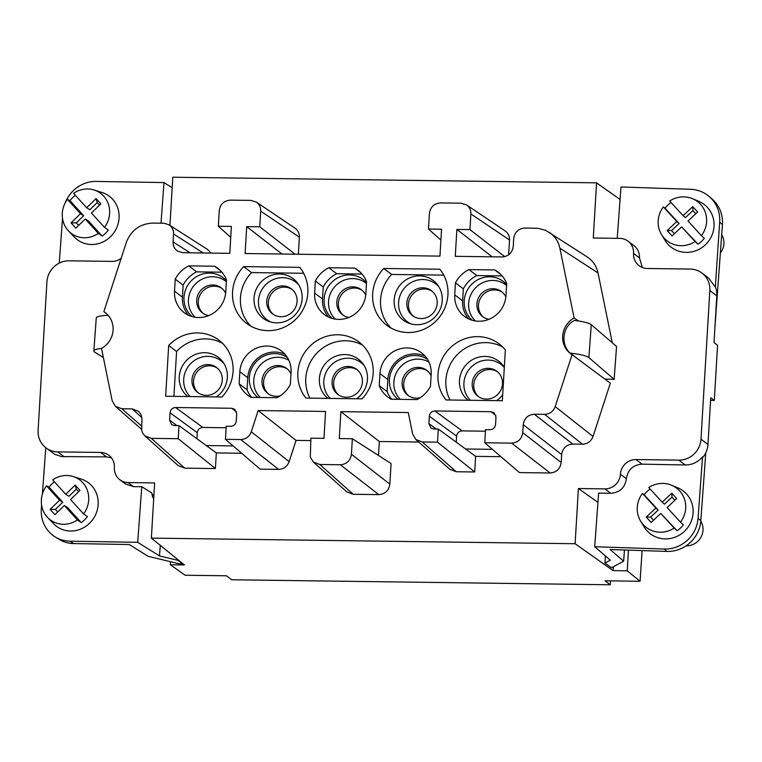 <?xml version="1.0" encoding="UTF-8"?>
<svg xmlns="http://www.w3.org/2000/svg" width="762" height="762" viewBox="0 0 762 762"><rect width="100%" height="100%" fill="white"/><g stroke="black" fill="none" stroke-linecap="round" stroke-linejoin="round"><path stroke-width="1.14" d="M642.08 550.583L640.099 581.273L627.231 570.833L628.459 550.135M418.7 442.027L379.314 441.503L340.881 411.651L408.261 412.547L412.623 433.949L415.823 439.503L422.253 441.95L437.521 442.151L438.302 429.063L433.816 429.006L430.94 428.053L428.911 423.634L429.349 416.204C429.854 412.985 431.702 411.242 434.892 410.966L491.09 411.709L494.09 412.756L495.995 417.081L495.557 424.52C495.052 427.73 493.204 429.473 490.014 429.749L485.537 429.692L484.756 442.779L511.664 443.132C518.046 442.579 521.741 439.083 522.751 432.664L523.227 424.691C524.237 418.271 527.933 414.776 534.314 414.223L544.63 414.357L582.482 444.198L572.738 444.075L534.314 414.223M221.952 396.983L165.659 396.24L168.678 345.491A38.881 37.024 -52.9 0 1 218.856 340.119A38.881 37.024 -52.9 0 1 221.952 396.983M351.425 454.285L352.349 438.741L391.087 463.515L389.858 484.137L351.425 454.285C350.415 460.715 346.72 464.21 340.347 464.763L319.792 464.496L313.306 461.991L310.296 457.038L310.896 438.188L323.964 438.36L325.565 411.451L258.185 410.556L251.289 431.806C249.374 436.712 245.85 439.283 240.725 439.541L278.578 469.382C283.702 469.125 287.217 466.554 289.141 461.648L296.037 440.398L310.753 440.598M620.058 199.463L596.56 182.832L172.803 177.213L169.936 225.409M177.975 559.708L177.946 560.365L182.118 563.747L182.166 563.099L151.362 538.115L154.638 482.918L128.13 482.565A15.126 14.402 127.1 0 1 119.891 479.765A15.126 14.402 127.1 0 1 114.376 467.506A15.126 14.402 127.1 0 0 108.852 455.257A15.126 14.402 127.1 0 0 100.622 452.457L57.75 451.885A21.603 20.564 127.1 0 1 45.987 447.885A21.603 20.564 127.1 0 1 38.1 430.378L46.93 281.769A21.603 20.564 127.1 0 1 69.104 260.823L111.966 261.385A15.126 14.402 127.1 0 0 121.148 258.375M591.283 324.698A23.765 4.077 4.2 0 0 574.491 320.45C562.604 326.146 560.213 344.253 570.186 353.13A23.765 4.077 4.2 0 1 588.883 357.597L614.143 379.324L616.553 346.434L591.283 324.698L588.883 357.597M211.017 253.079L207.721 249.574L168.993 224.8L164.097 223.247L152.733 223.095C139.932 223.742 131.121 230.181 126.321 242.43L103.851 311.677A21.603 20.564 -52.9 0 1 105.204 312.611A21.603 20.564 -52.9 0 1 101.508 348.386L112.185 400.755L115.386 406.308L141.503 429.187M710.594 400.383L714.299 400.431L717.585 345.234L714.023 342.548L716.804 295.837A21.603 20.564 127.1 0 0 715.356 286.798L719.671 222.161A32.404 31.099 -49.3 0 0 709.231 196.548A32.404 31.099 -49.3 0 0 690.429 189.281L620.973 186.985L617.22 238.344M597.941 502.368L578.396 488.537L604.904 488.88A15.126 14.402 -52.9 0 0 620.43 474.221L626.393 478.727C627.821 469.735 633.032 464.877 642.033 464.153L685.238 464.972C692.144 464.934 697.916 462.239 702.535 456.895L702.907 457.286A21.603 20.564 127.1 0 0 707.974 444.446L710.746 397.745L714.299 400.431M596.56 182.832L593.284 238.03L619.792 238.382A15.126 14.402 127.1 0 1 628.031 241.173A15.126 14.402 127.1 0 1 633.546 253.432A15.126 14.402 127.1 0 0 639.07 265.69A15.126 14.402 127.1 0 0 647.3 268.491L690.172 269.053A21.603 20.564 127.1 0 1 701.935 273.053A21.603 20.564 127.1 0 1 709.822 290.56L700.992 439.169A21.603 20.564 127.1 0 1 678.818 460.124L635.946 459.553L642.033 464.153M45.777 447.732L42.396 494.043M41.596 504.968L41.319 508.816A32.404 30.347 -58 0 0 55.016 536.829A32.404 30.347 -58 0 0 69.847 541.172L137.712 542.325L141.77 486.699L151.857 492.966A8.096 2.477 -89 0 0 153.667 498.462L153.714 498.491M160.277 545.344L159.506 555.917L137.712 542.325M440.903 240.106L428.482 229.038L429.416 213.389C430.425 206.969 434.121 203.473 440.503 202.921L461.048 203.187L466.496 204.883C469.516 207.064 470.983 210.093 470.868 213.941L469.944 229.591L504.777 256.651M101.536 348.491A23.765 4.077 -175.8 0 0 93.85 350.911A23.765 4.077 -175.8 0 0 94.926 352.263L103.375 357.521M108.147 315.363A23.765 4.077 -175.8 0 0 96.26 318.011L93.85 350.911M626.393 478.727C624.973 487.718 619.754 492.585 610.762 493.309L598.618 493.081L594.703 546.735L610.324 560.175L604.98 563.08L605.447 555.974M361.998 274.044L336.728 273.71A29.166 27.765 -52.9 0 0 323.24 286.979L322.526 299.018A26.46 25.194 -52.9 0 0 328.546 317.068M314.63 293.046A26.46 25.194 -52.9 0 0 324.288 314.496A26.46 25.194 -52.9 0 0 350.701 316.611A26.46 25.194 -52.9 0 0 365.855 293.722L366.579 281.683A29.166 27.765 -52.9 0 0 357.826 270.119A29.166 27.765 -52.9 0 0 354.692 268.081L328.822 267.738A29.166 27.765 -52.9 0 0 315.344 280.997L314.63 293.046L322.526 299.018M604.828 379.076L614.143 379.324M555.193 406.622L593.046 436.464L610.343 383.153L572.052 354.692L555.193 406.622C553.279 411.528 549.754 414.099 544.63 414.357M593.046 436.464C591.122 441.369 587.607 443.941 582.482 444.198M484.756 442.779L519.436 472.583L550.097 472.983C556.479 472.43 560.175 468.935 561.184 462.515L561.661 454.543C562.67 448.123 566.366 444.627 572.738 444.075M500.958 456.695L475.631 456.362L474.707 471.983L456.267 471.745L422.253 441.95M415.823 439.503L449.837 469.297L456.267 471.745M379.314 441.503L378.485 455.447M313.306 461.991L346.739 491.776L353.225 494.281L378.771 494.614C385.153 494.062 388.849 490.566 389.858 484.137M278.578 469.382L260.137 469.144L225.457 439.341L226.228 426.253L230.715 426.31C233.896 426.034 235.744 424.291 236.258 421.081L236.696 413.642L234.791 409.318L231.781 408.27L236.534 411.985M241.659 453.257L216.332 452.923L215.398 468.544L178.222 438.712L151.305 438.36L144.818 435.854L142.789 433.33L141.656 430.254L141.951 418.3L140.96 414.49L138.627 411.385L132.131 408.889L141.884 417.566M144.818 435.854L178.251 465.639L184.737 468.144L215.398 468.544M298.352 254.241L299.371 237.201C299.476 233.343 298.018 230.324 294.989 228.133L256.337 202.092C259.356 204.283 260.823 207.302 260.709 211.16L259.785 226.8L295.056 254.194M508.645 254.851L509.53 239.982C509.635 236.134 508.178 233.115 505.149 230.924L466.496 204.883M492.147 256.813L456.876 229.419L455.276 256.318L502.168 256.946C508.54 256.384 512.235 252.898 513.255 246.469L513.721 238.506C514.741 232.077 518.436 228.59 524.808 228.029L537.82 228.286L545.563 230.276L587.226 256.937C592.922 260.766 596.522 266.1 598.027 272.939L612.257 342.738M578.396 488.537L575.12 543.725L151.362 538.115M620.43 474.221A15.126 14.402 127.1 0 1 635.946 459.553M488.242 368.322A15.659 14.907 127.1 0 1 488.252 368.322A15.659 14.907 127.1 0 1 496.786 371.218A15.659 14.907 127.1 0 1 502.501 383.915A15.659 14.907 127.1 0 1 486.423 399.107A15.659 14.907 127.1 0 1 477.898 396.211A15.659 14.907 127.1 0 1 472.183 383.515A15.659 14.907 127.1 0 1 488.242 368.322M478.707 396.773A15.659 14.907 127.1 0 1 474.926 379.609A15.659 14.907 127.1 0 1 489.833 369.522A15.659 14.907 127.1 0 1 497.557 371.846M170.536 561.718L170.355 564.775L185.137 575.243L226.428 575.786L231.696 579.768L610.276 584.787L610.505 580.882M226.409 280.845A24.841 23.651 -52.9 0 0 209.493 273.091A24.841 23.651 -52.9 0 0 185.757 289.293A24.841 23.651 -52.9 0 0 192.157 316.601M221.885 272.186L196.615 271.853A29.166 27.765 -52.9 0 0 183.137 285.121L175.231 279.14L174.517 291.189L182.423 297.161A26.46 25.194 -52.9 0 0 188.443 315.211M182.423 297.161L183.137 285.121M220.542 270.729L214.579 266.224A29.166 27.765 -52.9 0 1 217.722 268.262A29.166 27.765 -52.9 0 1 226.466 279.825L225.752 291.865A26.46 25.194 -52.9 0 1 210.598 314.754A26.46 25.194 -52.9 0 1 184.175 312.639A26.46 25.194 -52.9 0 1 174.517 291.189M258.185 410.556L296.037 440.398M178.222 438.712L178.994 425.625L174.517 425.567L171.641 424.615L169.602 420.195L170.05 412.766C170.555 409.546 172.403 407.803 175.593 407.527L231.781 408.27M152 494.262L153.886 495.595M141.77 486.699L133.569 486.68L125.454 483.965L119.891 479.765M65.151 202.949A32.404 30.347 122 0 1 96.107 181.423L163.982 182.575L172.183 187.69M161.011 223.209L163.982 182.575M428.482 229.038L441.55 229.21L439.95 256.118L245.116 253.536L246.717 226.628L259.785 226.8M428.968 362.14A23.66 22.527 -52.9 0 0 418.147 359.14A23.66 22.527 -52.9 0 0 393.859 382.086A23.66 22.527 -52.9 0 0 400.298 399.355M427.511 359.416A24.841 23.651 -52.9 0 0 414.919 355.483A24.841 23.651 -52.9 0 0 391.087 371.942A24.841 23.651 -52.9 0 0 397.983 399.317M492.404 449.351L465.553 448.989L438.302 429.063M475.631 456.362L465.553 448.989M182.166 563.099L184.452 564.956L170.355 564.775M485.442 431.197L462.143 430.892C458.953 431.168 457.105 432.911 456.6 436.121L456.238 442.179M504.206 367.332A23.66 22.527 -52.9 0 0 488.194 360.064A23.66 22.527 -52.9 0 0 463.915 383.019A23.66 22.527 -52.9 0 0 470.345 400.279M55.016 536.829L58.874 539.229A32.404 30.347 -58 0 0 73.695 543.573L129.226 544.516L148.123 556.308L179.908 563.975L182.118 563.747M233.105 445.913L206.245 445.551L216.332 452.923M168.993 224.8C172.136 226.971 173.66 230.038 173.555 233.991L173.088 241.954C172.984 245.907 174.508 248.974 177.651 251.146L182.909 252.708L229.791 253.336L231.391 226.428L218.323 226.247L219.256 210.607C220.266 204.178 223.961 200.692 230.343 200.13L250.888 200.406L256.337 202.092M468.925 269.596L494.795 269.938A29.166 27.765 -52.9 0 1 497.938 271.977A29.166 27.765 -52.9 0 1 506.682 283.54L505.968 295.58A26.46 25.194 -52.9 0 1 490.804 318.468A26.46 25.194 -52.9 0 1 464.391 316.354A26.46 25.194 -52.9 0 1 454.733 294.904L455.447 282.864A29.166 27.765 -52.9 0 1 468.925 269.596L476.831 275.568A29.166 27.765 -52.9 0 0 463.353 288.836L462.639 300.876A26.46 25.194 -52.9 0 0 468.649 318.926M505.349 349.948A38.881 37.024 -52.9 0 0 499.072 343.833A38.881 37.024 -52.9 0 0 448.98 349.11A38.881 37.024 -52.9 0 0 446.046 399.955L502.339 400.707L505.349 349.948M383.753 268.472A38.881 37.024 -52.9 0 0 386.848 325.326A38.881 37.024 -52.9 0 0 436.94 320.059A38.881 37.024 -52.9 0 0 439.865 269.215L383.753 268.472L391.658 274.444A38.881 37.024 -52.9 0 0 391.011 328.041M362.055 398.84A38.881 37.024 -52.9 0 0 358.959 341.976A38.881 37.024 -52.9 0 0 308.867 347.253A38.881 37.024 -52.9 0 0 305.943 398.097L362.055 398.84M243.65 266.605A38.881 37.024 -52.9 0 0 246.745 323.469A38.881 37.024 -52.9 0 0 296.837 318.202A38.881 37.024 -52.9 0 0 299.761 267.357L243.65 266.605L251.546 272.586L303.657 273.272M276.882 397.716A29.166 27.765 -52.9 0 0 290.36 384.448L291.074 372.408A26.46 25.194 -52.9 0 0 281.416 350.958A26.46 25.194 -52.9 0 0 255.003 348.844A26.46 25.194 -52.9 0 0 239.84 371.723L247.745 377.704L247.031 389.744L239.125 383.772A29.166 27.765 -52.9 0 0 247.869 395.326A29.166 27.765 -52.9 0 0 251.012 397.373L276.882 397.716M239.125 383.772L239.84 371.723M387.848 379.562L387.134 391.601L379.238 385.629L379.952 373.59L387.848 379.562A26.46 25.194 -52.9 0 1 425.167 356.216M379.238 385.629A29.166 27.765 -52.9 0 0 387.982 397.183A29.166 27.765 -52.9 0 0 391.116 399.231L416.985 399.574A29.166 27.765 -52.9 0 0 430.463 386.305L431.187 374.266A26.46 25.194 -52.9 0 0 421.529 352.816A26.46 25.194 -52.9 0 0 395.107 350.701A26.46 25.194 -52.9 0 0 379.952 373.59M196.615 271.853L188.719 265.881A29.166 27.765 -52.9 0 0 175.231 279.14M188.719 265.881L214.579 266.224M578.568 321.002L574.1 317.983A21.603 20.564 -52.9 0 0 570.557 353.663A21.603 20.564 -52.9 0 0 572.052 354.692M574.1 317.983L559.88 248.174C558.375 241.335 554.774 236.001 549.078 232.172M456.876 229.419L469.944 229.591M132.131 408.889L121.815 408.746L115.386 406.308M225.457 439.341L240.725 439.541M352.349 438.741L339.281 438.56L340.881 411.651M268.548 393.992A15.659 14.907 127.1 0 1 264.766 376.819A15.659 14.907 127.1 0 1 279.673 366.732A15.659 14.907 127.1 0 1 287.398 369.056M506.568 285.436A23.66 22.527 -52.9 0 0 492.928 280.454L492.928 280.454A23.66 22.527 -52.9 0 0 468.64 303.409A23.66 22.527 -52.9 0 0 475.383 320.973M506.625 284.559A24.841 23.651 -52.9 0 0 489.709 276.806A24.841 23.651 -52.9 0 0 489.699 276.806A24.841 23.651 -52.9 0 0 465.963 293.008A24.841 23.651 -52.9 0 0 472.373 320.316M642.356 267.529L639.48 257.918C639.642 252.832 637.784 248.736 633.908 245.621L628.031 241.173M159.506 555.917L177.946 560.365M488.966 319.307A15.659 14.907 127.1 0 1 482.622 316.601A15.659 14.907 127.1 0 1 476.907 303.905A15.659 14.907 127.1 0 1 492.985 288.712A15.659 14.907 127.1 0 1 501.51 291.608A15.659 14.907 127.1 0 1 505.844 296.97M483.432 317.163A15.659 14.907 127.1 0 1 485.899 292.446A15.659 14.907 127.1 0 1 494.567 289.912A15.659 14.907 127.1 0 1 502.282 292.237M208.75 315.592A15.659 14.907 127.1 0 1 202.416 312.877A15.659 14.907 127.1 0 1 196.691 300.19A15.659 14.907 127.1 0 1 212.769 284.998A15.659 14.907 127.1 0 1 221.304 287.893A15.659 14.907 127.1 0 1 223.466 289.922A15.659 14.907 127.1 0 1 225.638 293.256M203.225 313.449A15.659 14.907 127.1 0 1 199.444 296.285A15.659 14.907 127.1 0 1 214.351 286.188A15.659 14.907 127.1 0 1 222.075 288.522M640.099 581.273L605.009 580.806L610.276 584.787M627.231 570.833L613.134 570.643L613.362 566.776M575.12 543.725L613.134 570.643M218.723 369.522A15.659 14.907 127.1 0 1 222.285 380.2A15.659 14.907 127.1 0 1 206.216 395.392A15.659 14.907 127.1 0 1 197.682 392.487A15.659 14.907 127.1 0 1 191.967 379.8A15.659 14.907 127.1 0 1 208.045 364.607A15.659 14.907 127.1 0 1 216.57 367.503A15.659 14.907 127.1 0 1 218.723 369.522M223.99 363.617A23.66 22.527 -52.9 0 0 218.789 359.34A23.66 22.527 -52.9 0 0 207.988 356.349A23.66 22.527 -52.9 0 0 183.699 379.305A23.66 22.527 -52.9 0 0 190.138 396.564M421.1 318.564A15.659 14.907 127.1 0 1 412.575 315.668A15.659 14.907 127.1 0 1 406.851 302.971A15.659 14.907 127.1 0 1 422.929 287.788A15.659 14.907 127.1 0 1 431.463 290.684A15.659 14.907 127.1 0 1 437.178 303.381A15.659 14.907 127.1 0 1 421.1 318.564L421.1 318.564M413.385 316.24A15.659 14.907 127.1 0 1 415.842 291.522A15.659 14.907 127.1 0 1 424.51 288.979A15.659 14.907 127.1 0 1 432.235 291.313M280.997 316.706A15.659 14.907 127.1 0 1 272.463 313.811A15.659 14.907 127.1 0 1 266.748 301.114A15.659 14.907 127.1 0 1 282.826 285.931A15.659 14.907 127.1 0 1 291.351 288.827A15.659 14.907 127.1 0 1 297.075 301.523A15.659 14.907 127.1 0 1 280.997 316.706L280.997 316.706M273.272 314.382A15.659 14.907 127.1 0 1 269.491 297.209A15.659 14.907 127.1 0 1 284.407 287.122A15.659 14.907 127.1 0 1 292.122 289.446M106.623 313.801L103.851 311.677M476.831 275.568L502.101 275.901M500.758 274.444L494.795 269.938M59.255 263.119L62.513 218.437M276.644 322.84A24.841 23.651 -52.9 0 0 299.19 309.191A24.841 23.651 -52.9 0 0 297.647 283.254A24.841 23.651 -52.9 0 0 279.54 274.015A24.841 23.651 -52.9 0 0 254.622 294.046A24.841 23.651 -52.9 0 0 268.815 321.383A24.841 23.651 -52.9 0 0 276.644 322.84M251.546 272.586A38.881 37.024 -52.9 0 0 250.898 326.184M719.671 222.161L722.433 224.542A32.404 31.099 -49.3 0 0 711.994 198.93L709.231 196.548M178.994 425.625L206.245 445.551M298.771 284.931A23.66 22.527 -52.9 0 0 282.769 277.673A23.66 22.527 -52.9 0 0 258.48 300.619A23.66 22.527 -52.9 0 0 270.739 322.012M437.521 442.151L474.707 471.983M343.329 315.306A15.659 14.907 127.1 0 1 345.786 290.589A15.659 14.907 127.1 0 1 354.454 288.046A15.659 14.907 127.1 0 1 362.179 290.379M416.747 324.698A24.841 23.651 -52.9 0 0 439.293 311.048A24.841 23.651 -52.9 0 0 437.75 285.112A24.841 23.651 -52.9 0 0 419.652 275.873A24.841 23.651 -52.9 0 0 394.726 295.904A24.841 23.651 -52.9 0 0 408.927 323.24A24.841 23.651 -52.9 0 0 416.747 324.698M391.658 274.444L443.77 275.13M198.491 393.059A15.659 14.907 127.1 0 1 194.71 375.895A15.659 14.907 127.1 0 1 209.626 365.798A15.659 14.907 127.1 0 1 217.341 368.132M226.352 281.721A23.66 22.527 -52.9 0 0 212.712 276.739A23.66 22.527 -52.9 0 0 188.433 299.695A23.66 22.527 -52.9 0 0 195.177 317.249M714.975 286.588L708.431 277.959L701.935 273.053M702.535 456.895L698.059 518.246A32.404 31.099 130.7 0 1 664.159 549.031L594.703 546.735M698.059 518.246L700.821 520.617A32.404 31.099 130.7 0 1 666.921 551.412L610.095 549.526L623.64 561.184L624.459 550.002M722.433 224.542L714.908 327.612M338.604 394.916A15.659 14.907 127.1 0 1 334.813 377.752A15.659 14.907 127.1 0 1 349.729 367.655A15.659 14.907 127.1 0 1 357.445 369.989M408.651 395.849A15.659 14.907 127.1 0 1 404.87 378.676A15.659 14.907 127.1 0 1 419.786 368.589A15.659 14.907 127.1 0 1 427.501 370.923M700.821 520.617L705.774 452.809M226.143 427.758L202.835 427.453C199.654 427.73 197.806 429.473 197.301 432.683L196.939 438.741M111.452 457.829L106.48 456.886L61.531 456.581L54.835 454.343L45.987 447.885M230.743 237.315L218.323 226.247M348.148 366.465A15.659 14.907 127.1 0 1 356.683 369.36A15.659 14.907 127.1 0 1 362.398 382.057A15.659 14.907 127.1 0 1 346.319 397.25A15.659 14.907 127.1 0 1 337.785 394.345A15.659 14.907 127.1 0 1 332.07 381.657A15.659 14.907 127.1 0 1 348.139 366.465A15.659 14.907 127.1 0 1 348.148 366.465M364.093 365.474A23.66 22.527 -52.9 0 0 348.091 358.207A23.66 22.527 -52.9 0 0 323.812 381.162A23.66 22.527 -52.9 0 0 330.241 398.421M623.64 561.184L611.572 567.757L604.98 563.08M216.465 396.916A24.841 23.651 -52.9 0 0 222.866 361.931A24.841 23.651 -52.9 0 0 215.57 355.53A24.841 23.651 -52.9 0 0 204.759 352.701A24.841 23.651 -52.9 0 0 180.927 369.151A24.841 23.651 -52.9 0 0 187.823 396.535M222.599 343.386A38.881 37.024 -52.9 0 0 176.584 351.463L173.917 396.345M356.568 398.774A24.841 23.651 -52.9 0 0 362.969 363.788A24.841 23.651 -52.9 0 0 344.862 354.559A24.841 23.651 -52.9 0 0 321.031 371.008A24.841 23.651 -52.9 0 0 327.927 398.393M348.853 317.449A15.659 14.907 127.1 0 1 342.519 314.735A15.659 14.907 127.1 0 1 336.804 302.047A15.659 14.907 127.1 0 1 352.882 286.855A15.659 14.907 127.1 0 1 361.407 289.75A15.659 14.907 127.1 0 1 365.741 295.113M366.465 283.578A23.66 22.527 -52.9 0 0 352.825 278.597A23.66 22.527 -52.9 0 0 328.536 301.552A23.66 22.527 -52.9 0 0 335.28 319.116M176.584 351.463L168.678 345.491M362.702 345.243A38.881 37.024 -52.9 0 0 317.535 352.435A38.881 37.024 -52.9 0 0 309.943 398.155M496.681 400.631A24.841 23.651 -52.9 0 0 502.691 394.678M504.311 367.503A24.841 23.651 -52.9 0 0 503.072 365.646A24.841 23.651 -52.9 0 0 484.975 356.416A24.841 23.651 -52.9 0 0 461.143 372.866A24.841 23.651 -52.9 0 0 468.03 400.25M366.512 282.702A24.841 23.651 -52.9 0 0 349.596 274.949A24.841 23.651 -52.9 0 0 325.86 291.151A24.841 23.651 -52.9 0 0 332.261 318.459M360.655 272.586L354.692 268.081M336.728 273.71L328.822 267.738M502.806 347.101A38.881 37.024 -52.9 0 0 457.648 354.292A38.881 37.024 -52.9 0 0 450.047 400.012M587.712 366.379L570.186 353.13M387.134 391.601A29.166 27.765 -52.9 0 0 391.716 399.24M438.883 286.788A23.66 22.527 -52.9 0 0 422.872 279.53A23.66 22.527 -52.9 0 0 398.593 302.476A23.66 22.527 -52.9 0 0 410.851 323.869M323.24 286.979L315.344 280.997M420.176 397.745A15.659 14.907 127.1 0 1 416.376 398.174A15.659 14.907 127.1 0 1 416.357 398.174A15.659 14.907 127.1 0 1 407.841 395.278A15.659 14.907 127.1 0 1 402.126 382.581A15.659 14.907 127.1 0 1 418.205 367.398A15.659 14.907 127.1 0 1 426.73 370.294A15.659 14.907 127.1 0 1 431.092 375.723M280.064 395.888A15.659 14.907 127.1 0 1 276.263 396.316A15.659 14.907 127.1 0 1 276.254 396.316A15.659 14.907 127.1 0 1 267.738 393.421A15.659 14.907 127.1 0 1 262.023 380.724A15.659 14.907 127.1 0 1 278.092 365.541A15.659 14.907 127.1 0 1 286.626 368.437A15.659 14.907 127.1 0 1 290.989 373.866M246.717 226.628L281.988 254.022M288.855 360.274A23.66 22.527 -52.9 0 0 278.035 357.283A23.66 22.527 -52.9 0 0 253.756 380.228A23.66 22.527 -52.9 0 0 260.185 397.488M287.407 357.559A24.841 23.651 -52.9 0 0 274.815 353.625A24.841 23.651 -52.9 0 0 250.984 370.084A24.841 23.651 -52.9 0 0 257.87 397.459M463.353 288.836L455.447 282.864M247.031 389.744A29.166 27.765 -52.9 0 0 251.612 397.383M285.055 354.359A26.46 25.194 -52.9 0 0 247.745 377.704M686.067 545.849A16.202 15.545 -49.3 0 0 700.678 537.715A16.202 15.545 -49.3 0 0 700.773 521.198M674.875 500.272L672.008 497.138L671.817 493.185L662.178 502.187L648.776 487.547A24.832 23.832 130.7 0 1 671.522 485.203L677.694 487.775A27.003 25.918 130.7 0 1 683.571 491.233A27.003 25.918 130.7 0 1 693.134 510.55A27.003 25.918 130.7 0 1 674.113 537.534A27.003 25.918 130.7 0 1 644.09 526.856L640.623 521.132A24.832 23.832 130.7 0 1 637.222 509.473A24.832 23.832 130.7 0 1 642.461 493.443L644.138 494.738A25.775 24.736 130.7 0 1 650.148 489.052M671.522 485.203A24.832 23.832 130.7 0 1 685.724 506.149A24.832 23.832 130.7 0 1 680.485 522.18L667.083 507.54L676.723 498.548L671.817 493.185M644.138 494.738L658.168 510.054L650.634 517.084L653.501 520.208M680.485 522.18L683.409 524.837A25.775 24.736 130.7 0 1 677.094 530.733L660.768 513.436L651.119 522.427L646.214 517.074L650.634 517.084M672.008 497.138L664.483 504.168L662.178 502.187M646.214 517.074L655.863 508.083L658.168 510.054M677.094 530.733L674.17 528.076A24.832 23.832 130.7 0 1 640.623 521.132M674.17 528.076L660.768 513.436M655.863 508.083L642.461 493.443M720.357 252.984A16.202 15.545 -49.3 0 0 721.7 234.677M695.792 213.741L692.925 210.617L692.744 206.664L683.095 215.665L669.693 201.025A24.832 23.832 130.7 0 1 692.448 198.672L698.621 201.254A27.003 25.918 130.7 0 1 704.488 204.702A27.003 25.918 130.7 0 1 714.061 224.028A27.003 25.918 130.7 0 1 695.03 251.012A27.003 25.918 130.7 0 1 665.016 240.325L661.549 234.61A24.832 23.832 130.7 0 1 658.139 222.952A24.832 23.832 130.7 0 1 663.378 206.912L665.064 208.216A25.775 24.736 130.7 0 1 671.074 202.53M692.448 198.672A24.832 23.832 130.7 0 1 706.641 219.618A24.832 23.832 130.7 0 1 701.402 235.649L688 221.018L697.64 212.017L692.744 206.664M665.064 208.216L679.085 223.533L671.551 230.553L674.418 233.686M701.402 235.649L704.326 238.315A25.775 24.736 130.7 0 1 698.011 244.202L681.685 226.905L672.036 235.906L667.141 230.553L671.551 230.553M692.925 210.617L685.4 217.637L683.095 215.665M667.141 230.553L676.78 221.552L679.085 223.533M698.011 244.202L695.087 241.544A24.832 23.832 130.7 0 1 661.549 234.61M695.087 241.544L681.685 226.905M676.78 221.552L663.378 206.912M99.546 205.149L97.231 202.606L89.868 209.74L86.658 207.74L73.581 193.338A24.832 23.251 122 0 1 94.117 190.005L102.213 192.567A27.003 25.289 122 0 1 119.11 215.732A27.003 25.289 122 0 1 104.604 241.116A27.003 25.289 122 0 1 76.886 239.363A27.003 25.289 122 0 1 74.428 237.115L68.561 230.972A24.832 23.251 122 0 1 62.255 215.427A24.832 23.251 122 0 1 67.399 199.33L80.477 213.731L71.037 222.875L76.314 222.875L83.687 215.732L70.009 200.663A25.775 24.136 122 0 1 75.343 195.282M94.117 190.005A24.832 23.251 122 0 1 109.652 211.303A24.832 23.251 122 0 1 104.508 227.409L108.328 230.076A25.775 24.136 122 0 1 102.146 236.068L98.327 233.391A24.832 23.251 122 0 1 68.561 230.972M98.327 233.391L85.258 218.999L75.819 228.143L71.037 222.875M80.477 213.731L83.687 215.732M85.258 218.999L88.468 220.999L102.146 236.068M78.629 225.419L76.314 222.875M104.508 227.409L91.44 213.008L100.879 203.864L96.098 198.596L86.658 207.74M97.231 202.606L96.098 198.596M67.399 199.33L70.009 200.663M78.629 491.681L76.314 489.128L68.942 496.272L65.732 494.271L52.664 479.87A24.832 23.251 122 0 1 73.19 476.536L81.296 479.098A27.003 25.289 122 0 1 98.193 502.253A27.003 25.289 122 0 1 83.687 527.647A27.003 25.289 122 0 1 55.959 525.885A27.003 25.289 122 0 1 53.502 523.646L47.644 517.503A24.832 23.251 122 0 1 41.338 501.958A24.832 23.251 122 0 1 46.482 485.861L59.55 500.253L50.111 509.397L55.397 509.397L62.76 502.253L49.082 487.194A25.775 24.136 122 0 1 54.426 481.813M73.19 476.536A24.832 23.251 122 0 1 88.735 497.834A24.832 23.251 122 0 1 83.591 513.931L87.411 516.607A25.775 24.136 122 0 1 81.229 522.589L77.41 519.922A24.832 23.251 122 0 1 47.644 517.503M77.41 519.922L64.332 505.52L54.893 514.664L50.111 509.397M59.55 500.253L62.76 502.253M64.332 505.52L67.542 507.521L81.229 522.589M57.712 511.94L55.397 509.397M83.591 513.931L70.514 499.539L79.953 490.385L75.171 485.118L65.732 494.271M76.314 489.128L75.171 485.118M46.482 485.861L49.082 487.194M251.289 431.806L289.141 461.648M700.992 439.169L707.974 444.446M678.818 460.124L685.238 464.972M169.602 420.195L177.003 425.606M128.13 482.565L133.569 486.68M184.737 468.144L151.305 438.36M260.709 211.16L299.371 237.201M173.088 241.954L190.043 252.803M203.244 252.984L173.555 233.991M454.733 294.904L462.639 300.876M604.904 488.88L610.762 493.309M378.771 494.614L340.347 464.763M319.792 464.496L353.225 494.281M639.48 257.918L633.546 253.432M561.184 462.515L522.751 432.664M561.661 454.543L523.227 424.691M69.847 541.172L73.695 543.573M598.027 272.939L559.88 248.174M491.09 411.709L495.833 415.423M716.804 295.837L709.822 290.56M550.097 472.983L511.664 443.132M664.159 549.031L666.921 551.412M462.143 430.892L434.892 410.966M106.48 456.886L100.622 452.457M57.75 451.885L64.208 456.771M121.815 408.746L141.58 426.063M202.835 427.453L175.593 407.527M456.6 436.121L429.349 416.204M470.868 213.941L509.53 239.982M197.301 432.683L170.05 412.766M428.911 423.634L436.302 429.044"/></g></svg>
